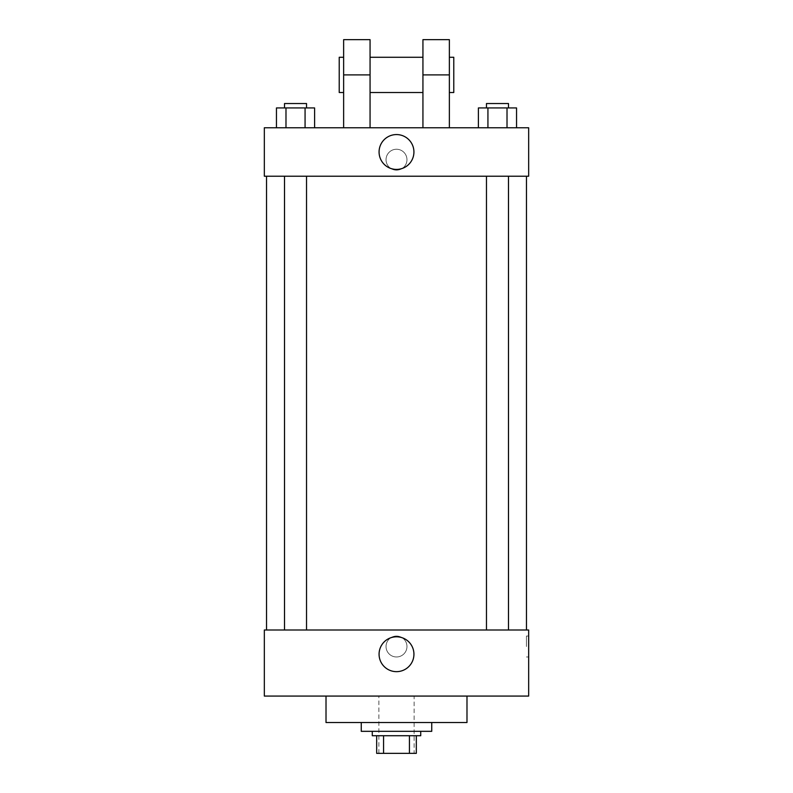 <?xml version="1.0" encoding="UTF-8"?>
<svg xmlns="http://www.w3.org/2000/svg" width="793" height="793" viewBox="0 0 793 793"><rect width="100%" height="100%" fill="white"/><g stroke="black" fill="none" stroke-linecap="round" stroke-linejoin="round"><path stroke-width="0.59" stroke-dasharray="3.96 2.97" d="M414.124 696.076L378.876 696.076L414.124 696.076L414.124 753.35L378.876 753.35L414.124 753.35M383.574 753.35L376.675 753.35L376.675 735.726L383.574 735.726L383.574 753.35L416.325 753.35M409.426 735.726L383.574 735.726L409.426 735.726L409.426 753.35M383.574 735.726L376.675 735.726M372.274 735.726L420.726 735.726M396.5 731.324L372.274 731.324L396.5 731.324M431.749 731.324L361.251 731.324M431.749 722.512L361.251 722.512L431.749 722.512M466.988 696.076L466.988 722.512L326.012 722.512L326.012 696.076L466.988 696.076L326.012 696.076M264.337 696.076L528.663 696.076L528.663 629.999L264.337 629.999L264.337 696.076M396.5 636.045A10.468 10.468 0 0 0 387.44 651.747A10.468 10.468 0 0 0 405.56 651.747A10.468 10.468 0 0 0 396.5 636.045A10.468 10.468 0 0 1 405.56 651.747A10.468 10.468 0 0 1 387.44 651.747A10.468 10.468 0 0 1 396.5 636.045M497.479 629.999L508.491 629.999L497.479 629.999M306.534 629.999L284.509 629.999L306.534 629.999L284.509 629.999L306.534 629.999L306.534 176.224L284.509 176.224L306.534 176.224M396.5 629.999L526.463 629.999L396.5 629.999M528.663 646.513L528.663 636.045L528.663 646.513M264.337 646.513L264.337 636.045L264.337 646.513M379.074 654.225A17.426 17.426 0 0 0 405.213 669.322A17.426 17.426 0 0 0 405.213 639.128A17.426 17.426 0 0 0 379.074 654.225M526.443 646.513L526.443 636.045L526.443 646.513M396.5 176.224L266.537 176.224L396.5 176.224M497.479 176.224L508.491 176.224L497.479 176.224M264.337 176.224L528.663 176.224L528.663 127.762L264.337 127.762L264.337 176.224L528.663 176.224M478.397 127.762L478.397 107.937L516.55 107.937L507.014 107.937L507.014 127.762L516.55 127.762L478.397 127.762L516.55 127.762L478.397 127.762L516.55 127.762L507.014 127.762L507.014 107.937L487.933 107.937L487.933 127.762L487.933 107.937L516.55 107.937L516.55 127.762M508.491 107.937L486.466 107.937L508.491 107.937L486.466 107.937L508.491 107.937L508.491 103.526L486.466 103.526L508.491 103.526L486.466 103.526L486.466 107.937M276.45 127.762L276.45 107.937L314.603 107.937L305.067 107.937L305.067 127.762L314.603 127.762L276.45 127.762L314.603 127.762L276.45 127.762L314.603 127.762L305.067 127.762L305.067 107.937L285.986 107.937L285.986 127.762L285.986 107.937L314.603 107.937L314.603 127.762M306.534 107.937L284.509 107.937L306.534 107.937L284.509 107.937L306.534 107.937L306.534 103.526L284.509 103.526L306.534 103.526L284.509 103.526L284.509 107.937M507.014 107.937L507.014 127.762M487.933 107.937L487.933 127.762M305.067 107.937L305.067 127.762M285.986 107.937L285.986 127.762M528.663 159.7L528.663 170.168L528.663 159.7M379.074 151.988A17.426 17.426 0 0 0 405.213 167.085A17.426 17.426 0 0 0 405.213 136.902A17.426 17.426 0 0 0 379.074 151.988M264.337 159.7L264.337 170.168L264.337 159.7M396.5 149.243A10.468 10.468 0 0 0 387.44 164.934A10.468 10.468 0 0 0 405.56 164.934A10.468 10.468 0 0 0 396.5 149.243A10.468 10.468 0 0 1 405.56 164.934A10.468 10.468 0 0 1 387.44 164.934A10.468 10.468 0 0 1 396.5 149.243M343.637 127.762L370.063 127.762L343.637 127.762L343.637 74.899L370.063 74.899L370.063 127.762M422.937 127.762L449.363 127.762L422.937 127.762L422.937 39.65M422.937 57.274L422.937 92.513L422.937 57.274M370.063 57.274L370.063 92.513L370.063 57.274M370.063 39.65L370.063 74.899M449.363 57.274L449.363 92.513L449.363 57.274M449.363 39.65L449.363 127.762M453.774 57.274L453.774 92.513M343.637 92.513L343.637 57.274L343.637 92.513M343.637 39.65L343.637 74.899M339.226 92.513L339.226 57.274M422.937 74.899L449.363 74.899M378.876 753.35L378.876 696.076M528.663 636.045L526.443 636.045M528.663 656.981L526.443 656.981M284.509 176.224L284.509 629.999M486.466 176.224L486.466 629.999M508.491 176.224L508.491 629.999"/><path stroke-width="1.19" d="M409.426 735.726L409.426 753.35L376.675 753.35L376.675 735.726M409.426 753.35L416.325 753.35L416.325 735.726L416.325 753.35M420.726 731.324L420.726 735.726L372.274 735.726L372.274 731.324M383.574 735.726L383.574 753.35M361.251 722.512L361.251 731.324L431.749 731.324L431.749 722.512M326.012 696.076L326.012 722.512L466.988 722.512L466.988 696.076M528.663 696.076L264.337 696.076L264.337 629.999L528.663 629.999L528.663 696.076M379.074 654.225A17.426 17.426 0 0 1 405.213 639.128A17.426 17.426 0 0 1 405.213 669.322A17.426 17.426 0 0 1 379.074 654.225M528.663 176.224L264.337 176.224L264.337 127.762L528.663 127.762L528.663 176.224L264.337 176.224M516.55 127.762L516.55 107.937L478.397 107.937L478.397 127.762M507.014 107.937L507.014 127.762M487.933 107.937L487.933 127.762M486.466 107.937L486.466 103.526L508.491 103.526L508.491 107.937M314.603 127.762L314.603 107.937L276.45 107.937L276.45 127.762M305.067 107.937L305.067 127.762M285.986 107.937L285.986 127.762M284.509 107.937L284.509 103.526L306.534 103.526L306.534 107.937M379.074 151.988A17.426 17.426 0 0 1 405.213 136.902A17.426 17.426 0 0 1 405.213 167.085A17.426 17.426 0 0 1 379.074 151.988M422.937 127.762L422.937 74.899L449.363 74.899L449.363 39.65L422.937 39.65L422.937 74.899M422.937 57.274L370.063 57.274M343.637 127.762L343.637 74.899L370.063 74.899L370.063 127.762M370.063 74.899L370.063 39.65L343.637 39.65L343.637 74.899M449.363 127.762L449.363 74.899M449.363 92.513L453.774 92.513L453.774 57.274L449.363 57.274M343.637 57.274L339.226 57.274L339.226 92.513L343.637 92.513M266.537 176.224L266.537 629.999M526.463 176.224L526.463 629.999M508.491 629.999L508.491 176.224M486.466 629.999L486.466 176.224M284.509 176.224L284.509 629.999M306.534 176.224L306.534 629.999M422.937 92.513L370.063 92.513"/></g></svg>

